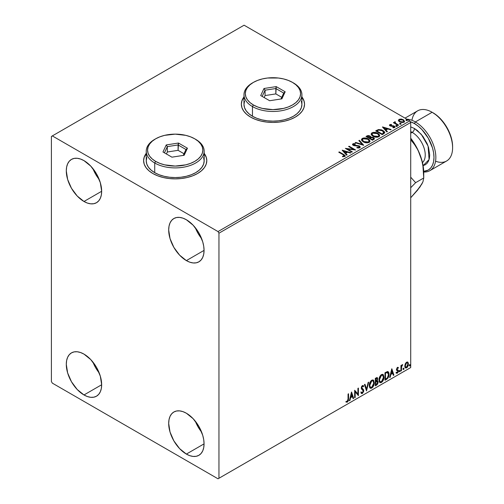 <?xml version="1.0" encoding="UTF-8"?>
<svg xmlns="http://www.w3.org/2000/svg" width="504" height="504" viewBox="0 0 504 504"><rect width="100%" height="100%" fill="white"/><g stroke="black" fill="none" stroke-linecap="round" stroke-linejoin="round"><path stroke-width="0.76" d="M146.242 153.556A31.595 18.238 0 0 0 143.608 160.745M152.863 173.534A31.595 18.238 180 0 1 143.608 160.631A31.595 18.238 180 0 1 146.242 153.342L144.213 157.078L143.608 160.631L144.213 164.191L146.015 167.612L148.932 170.768L152.863 173.534L157.651 175.802L163.113 177.484L169.042 178.523L175.203 178.876L181.364 178.523L187.293 177.484L192.755 175.802L197.543 173.534L201.474 170.768L204.391 167.612L206.193 164.191L206.798 160.631L206.193 157.078L204.164 153.342A31.595 18.238 180 0 1 206.798 160.631A31.595 18.238 180 0 1 187.293 177.484A31.595 18.238 180 0 1 152.863 173.534M243.98 97.127A31.595 18.238 0 0 0 241.353 104.309M250.601 117.104A31.595 18.238 180 0 1 241.347 104.202A31.595 18.238 180 0 1 243.98 96.913L241.958 100.642L241.347 104.202L241.958 107.762L243.753 111.182L246.677 114.339L250.601 117.104L255.389 119.372L260.851 121.055L266.78 122.094L272.947 122.447L279.109 122.094L285.037 121.055L290.499 119.372L295.287 117.104L299.212 114.339L302.135 111.182L303.931 107.762L304.542 104.202L303.931 100.642L301.909 96.913A31.595 18.238 180 0 1 304.542 104.202A31.595 18.238 180 0 1 285.037 121.055A31.595 18.238 180 0 1 250.601 117.104M195.319 421.199A25.011 14.44 -120 0 0 201.632 432.136L198.072 426.901L195.319 421.199M186.373 454.079A25.011 14.44 60 0 1 170.031 432.035A25.011 14.44 60 0 1 173.867 411.995A25.011 14.44 60 0 1 186.373 413.23L193.139 418.692L198.878 426.434L202.715 435.273L203.723 439.683L204.057 443.866L186.373 454.079L179.607 448.617L173.867 440.874L170.031 432.035L168.689 423.442L169.029 419.656L170.031 416.405L171.669 413.816L173.867 411.995L176.545 410.999L179.607 410.88L182.921 411.629L186.373 413.23A25.011 14.44 60 0 1 202.715 435.273A25.011 14.44 60 0 1 198.878 455.314L196.201 456.309L193.139 456.429L189.825 455.679L186.373 454.079L204.057 443.866L203.723 447.653L202.715 450.904L201.077 453.493L198.878 455.314A25.011 14.44 60 0 1 186.373 454.079M92.919 168.601A25.011 14.44 -120 0 0 99.238 179.537L95.672 174.302L92.919 168.601M83.979 201.48A25.011 14.44 60 0 1 67.637 179.437A25.011 14.44 60 0 1 71.474 159.396A25.011 14.44 60 0 1 83.979 160.631L90.745 166.099L96.485 173.836L100.315 182.675L101.663 191.268L83.979 201.48L77.207 196.018L71.474 188.276L67.637 179.437L66.289 170.843L66.629 167.057L67.637 163.806L69.269 161.223L71.474 159.396L74.151 158.401L77.207 158.281L80.527 159.037L83.979 160.631A25.011 14.44 60 0 1 100.315 182.675A25.011 14.44 60 0 1 96.485 202.721L93.801 203.711L90.745 203.83L87.425 203.081L83.979 201.48L101.663 191.268L101.323 195.054L100.315 198.305L98.683 200.894L96.485 202.721A25.011 14.44 60 0 1 83.979 201.48M195.319 227.72A25.011 14.44 -120 0 0 201.632 238.657L198.072 233.421L195.319 227.72M186.373 260.599A25.011 14.44 60 0 1 170.031 238.556A25.011 14.44 60 0 1 173.867 218.516A25.011 14.44 60 0 1 186.373 219.75L193.139 225.212L198.878 232.955L202.715 241.794L203.723 246.204L204.057 250.387L186.373 260.599L179.607 255.137L173.867 247.395L170.031 238.556L168.689 229.963L169.029 226.176L170.031 222.926L171.669 220.336L173.867 218.516L176.545 217.52L179.607 217.4L182.921 218.15L186.373 219.75A25.011 14.44 60 0 1 202.715 241.794A25.011 14.44 60 0 1 198.878 261.834L196.201 262.83L193.139 262.949L189.825 262.2L186.373 260.599L204.057 250.387L203.723 254.173L202.715 257.424L201.077 260.014L198.878 261.834A25.011 14.44 60 0 1 186.373 260.599M92.919 362.08A25.011 14.44 -120 0 0 99.238 373.017L95.672 367.781L92.919 362.08M83.979 394.96A25.011 14.44 60 0 1 67.637 372.916A25.011 14.44 60 0 1 71.474 352.876A25.011 14.44 60 0 1 83.979 354.117L90.745 359.579L96.485 367.315L100.315 376.154L101.663 384.747L83.979 394.96L77.207 389.498L71.474 381.755L67.637 372.916L66.289 364.323L66.629 360.536L67.637 357.286L69.269 354.703L71.474 352.876L74.151 351.88L77.207 351.761L80.527 352.516L83.979 354.117A25.011 14.44 60 0 1 100.315 376.154A25.011 14.44 60 0 1 96.485 396.201L93.801 397.19L90.745 397.316L87.425 396.56L83.979 394.96L101.663 384.747L101.323 388.534L100.315 391.784L98.683 394.374L96.485 396.201A25.011 14.44 60 0 1 83.979 394.96M51.395 136.452L51.395 381.522L52.328 383.135L218.024 478.8L410.716 367.548L218.957 478.264L218.957 233.188L410.716 122.478L410.716 367.548L410.716 122.478L409.784 120.865L218.024 231.575L52.328 135.91L244.087 25.2L409.784 120.865L244.087 25.2L51.395 136.452L51.395 381.522L52.328 383.135L218.024 478.8L218.957 478.264L218.957 233.188L218.024 231.575L52.328 135.91L51.395 136.452M407.509 361.992L407.969 362.294L406.621 362.168L405.273 363.856L404.888 367L405.229 367.7L406.413 367.964L407.427 367.132L408.215 365.545L408.089 362.445L407.396 361.966L406.218 362.464L405.273 363.856L404.781 366.093L405.531 367.964L406.621 367.857L408.461 363.97L407.711 362.074M400.938 371.045L401.442 370.755L401.6 366.553L402.608 364.6L401.442 366.068L401.442 365.255L400.938 365.545L400.938 371.045L401.442 370.755L401.518 366.975L402.696 364.625L401.442 366.068L401.442 365.255L400.938 365.545L400.938 371.045M397.706 368.04L397.127 367.895L398.141 368.317L398.431 367.681L397.971 367.378L398.431 367.681L397.467 367.454L397.051 367.826L396.522 369.659L396.793 370.352L397.814 370.862L397.895 371.65L396.346 373.048L397.379 373.199L398.292 371.895L398.343 370.402L397.013 369.13L397.391 368.191L398.141 368.317L398.431 367.681L397.467 367.454L396.516 369.445L396.673 370.201L397.933 371.316L397.322 372.557L396.635 372.374L396.566 373.25L396.194 373.036M386.499 379.38L388.086 377.855L388.93 375.304L388.685 372.406L387.721 371.549L384.987 372.733L384.987 380.255L386.499 379.38L386.127 379.166L384.987 379.827L386.499 379.38C388.238 378.107 389.069 376.4 388.994 374.277C389.069 372.689 388.578 371.776 387.519 371.536L384.987 372.733L384.987 380.255L386.499 379.38M375.291 385.85L377.25 384.558L378.044 382.895L377.981 381.238L377.105 380.747L377.716 378.794L377.118 377.521L375.291 378.328L375.291 385.85L376.595 385.1L378.132 382.076L377.105 380.747L377.716 378.794L377.263 377.584L375.291 378.328L375.291 385.85M366.521 390.915L368.695 382.139L368.147 382.454L366.566 389.075L364.978 384.281L364.436 384.596L366.521 390.915L368.695 382.139L368.147 382.454L366.566 389.075L364.978 384.281L364.436 384.596L366.521 390.915M355.163 397.473L355.163 391.879L358.42 395.596L358.42 388.067L357.916 388.357L357.916 393.971L354.659 390.241L354.659 397.763L355.163 397.473L354.659 397.335L355.163 397.473L355.163 391.879L358.42 395.596L358.42 388.067L357.916 388.357L357.916 393.971L354.659 390.241L354.659 397.763L355.163 397.473M346.141 402.009L347.369 402.167L346.998 401.953L347.974 400.649L348.188 398.626L346.998 401.953L347.369 402.167L348.56 398.84L348.188 398.626L348.188 393.977L348.188 398.626L348.56 398.84L348.56 393.763L348.062 394.052L348.006 400.245L347.489 401.31L346.393 401.285L346.141 402.009L347.369 402.167L348.434 400.586L348.56 393.763L348.062 394.052L348.062 399.055L347.363 401.398L346.393 401.285L346.387 402.179M351.483 392.074L349.398 400.8L349.94 400.485L350.614 397.688L352.441 396.635L353.109 398.658L353.657 398.343L351.565 392.024L349.398 400.8L349.94 400.485L350.614 397.688L352.441 396.635L353.109 398.658L353.657 398.343L351.483 392.074M362.918 386.587L362.042 386.127L363.289 386.801L363.68 386.114L363.164 385.516L362.42 385.566L361.261 387.992L361.513 388.987L363.264 390.94L362.351 392.742L361.33 392.081L360.927 392.698L361.544 393.555L362.389 393.492L363.68 391.419L363.579 389.75L361.759 387.671L362.269 386.442L362.849 386.297L363.289 386.801L363.68 386.114L363.201 385.541L362.269 385.667L361.538 386.663L361.274 388.282L363.101 390.298L363.245 391.211L362.256 392.792L361.33 392.081L360.927 392.698L361.223 393.252L362.389 393.492L361.368 393.416M369.281 385.598L369.608 387.381L370.686 388.326L371.794 388.067L372.897 387.034L374.258 383.361L373.691 380.413L372.872 379.903L371.461 380.375L369.571 383.531L369.281 385.598L370.308 388.187L371.794 388.067C373.489 386.593 374.321 384.798 374.289 382.662L373.262 380.041L371.75 380.18C370.068 381.667 369.243 383.468 369.281 385.598M378.97 379.997L379.298 381.786L380.375 382.731L381.484 382.473L382.593 381.44L383.947 377.767L383.38 374.819L382.567 374.308L381.15 374.781L379.26 377.937L378.97 379.997L379.997 382.593L381.484 382.473C383.179 380.999 384.016 379.197 383.979 377.068L382.952 374.447L381.446 374.585C379.758 376.066 378.932 377.874 378.97 379.997M391.753 368.827L389.661 377.553L390.209 377.238L390.877 374.441L392.711 373.388L393.378 375.411L393.92 375.096L391.835 368.777L389.661 377.553L390.209 377.238L390.877 374.441L392.711 373.388L393.378 375.411L393.92 375.096L391.753 368.827M399.351 371.429L399.867 371.744L400.088 370.591L399.376 371.202L399.773 371.813L400.189 370.95L399.773 370.56L399.351 371.429L399.773 371.813M403.194 369.212L403.71 369.526L403.931 368.374L403.219 368.978L403.616 369.596L404.032 368.726L403.616 368.342L403.194 369.212L403.616 369.596M409.462 365.595L409.702 366.024L410.061 365.816L410.193 364.757L409.487 365.362L409.878 365.98L410.294 365.11L409.878 364.726L409.462 365.595L409.878 365.98M398.418 120.588L399.622 121.848L401.688 122.522L403.439 122.409L404.491 121.603L403.698 119.983L401.423 119.07L398.985 119.353L398.418 120.588L399.622 121.848L403.912 122.201L404.548 121.307L403.301 119.725L401.121 119.026L398.985 119.353L398.362 120.683M398.147 125.433L398.651 125.143L395.249 122.995L395.218 121.716L394.456 122.056L394.588 122.8L393.889 122.396L393.385 122.68L398.147 125.433L398.651 125.143L395.495 123.228L395.218 121.716L394.676 121.842L394.588 122.8L393.889 122.396L393.385 122.68L398.147 125.433M393.492 127.796L394.027 127.235L392.837 127.342L392.994 127.758L394.67 127.537L395.041 127.014L394.349 126.132L394.349 126.561L393.448 126.233L394.349 126.561L394.349 126.132L393.448 125.805L393.448 126.233L392.144 126.214L393.448 126.233L393.448 125.805L391.4 126.239L392.144 126.214L392.144 125.786L391.154 125.792L390.858 126.151L391.154 125.792L390.6 125.609L390.6 126.038L390.442 124.96L391.589 124.879L391.476 124.475L391.476 124.866L391.476 124.475L389.636 124.778L389.516 125.301L390.537 126.107L394.103 126.611L394.147 127.147L392.837 127.342L392.994 127.758L394.783 127.462L394.764 126.441L393.448 125.805L390.72 125.672L390.348 125.03L391.589 124.879L391.041 124.444L389.831 124.639L389.831 125.068L390.682 124.872M383.708 133.768L384.735 132.779L384.565 131.859L381.629 129.856L378.447 129.553L375.675 130.882L382.19 134.644L384.766 132.514L383.027 130.498L378.447 129.553L375.675 130.882L382.19 134.644L383.708 133.768M370.799 137.271L370.024 136.011L370.024 136.439L368.248 135.967L366.906 136.376L370.024 136.439L370.024 136.011L366.906 135.948L366.906 136.376L366.358 136.691L366.906 135.948L365.986 136.477L372.5 140.238L374.308 139.028L374.264 138.216L373.489 137.529L370.799 137.164L370.377 136.256L368.846 135.589L367.611 135.633L365.986 136.477L372.5 140.238L374.403 138.688L373.489 137.529L370.818 136.993L370.818 137.422M363.731 145.303L359.384 140.288L358.842 140.603L362.2 144.371L355.673 142.43L355.125 142.745L363.731 145.303L359.384 140.288L358.842 140.603L362.2 144.371L355.673 142.43L355.125 142.745L363.731 145.303M352.365 151.862L347.521 149.064L355.629 149.984L349.108 146.217L348.611 146.507L353.468 149.316L345.347 148.39L351.868 152.151L352.365 151.862L347.521 149.064L355.629 149.984L349.108 146.217L348.611 146.507L353.468 149.316L345.347 148.39L351.868 152.151L352.365 151.862M343.085 154.703L344.251 155.9L342.512 156.297L342.758 156.731L344.742 156.46L345.183 155.931L344.969 155.358L339.249 151.912L338.751 152.202L343.085 154.703L344.068 156.076L342.512 156.297L342.758 156.731L344.742 156.46L345.19 155.856L343.652 154.451L339.249 151.912L338.751 152.202L343.085 154.703M342.178 150.224L346.601 155.188L347.149 154.873L345.731 153.285L347.558 152.227L350.318 153.046L350.866 152.731L342.26 150.173L346.601 155.188L347.149 154.873L345.731 153.285L347.558 152.227L350.318 153.046L350.866 152.731L342.178 150.224M359.761 147.785L360.196 146.847L359.22 145.889L353.524 144.868L353.537 144.245L355.32 144.182L355.307 143.722L353.474 143.621L352.586 144.188L352.844 145.02L353.877 145.618L358.867 146.255L359.384 146.822L359.138 147.37L356.952 147.382L356.876 147.811L359.113 148.012L360.234 147.105L359.377 145.971L353.776 145.058L353.606 144.201L355.32 144.182L355.307 143.722L352.945 143.81L352.535 144.421L353.304 145.36L358.867 146.255L359.056 147.42L356.952 147.382L356.876 147.811L359.761 147.785M363.258 141.845L365.299 142.645L367.731 142.808L369.438 142.178L369.993 141.044L369.262 139.684L367.618 138.613L363.724 137.964L362.137 138.512L361.475 139.532L361.904 140.729L363.258 141.845C365.091 142.934 367.057 143.105 369.167 142.355L369.999 141.151L368.235 138.934C366.389 137.831 364.405 137.661 362.275 138.424L361.469 139.633L363.258 141.845M372.947 136.25L374.989 137.05L377.427 137.214L379.128 136.584L379.682 135.45L378.958 134.089L377.307 133.018L373.414 132.369L371.826 132.917L371.164 133.938L371.599 135.135L372.947 136.25C374.781 137.334 376.746 137.504 378.857 136.76L379.688 135.557L377.931 133.34C376.079 132.237 374.094 132.067 371.971 132.829L371.158 134.039L372.947 136.25M382.441 126.977L386.87 131.941L387.412 131.626L385.995 130.038L387.828 128.98L390.587 129.799L391.129 129.484L382.523 126.926L386.87 131.941L387.412 131.626L385.995 130.038L387.828 128.98L390.587 129.799L391.129 129.484L382.441 126.977M396.1 126.082L397.19 125.868L396.207 125.452L395.848 125.66L396.1 126.082L397.064 126.157L396.938 125.603L395.974 125.528L396.1 126.082L395.974 125.528M399.943 123.864L401.033 123.65L400.05 123.234L399.691 123.442L399.943 123.864L400.907 123.934L400.781 123.379L399.817 123.31L399.943 123.864L399.817 123.31M406.211 120.248L407.301 120.034L406.319 119.618L405.953 119.826L406.211 120.248L407.169 120.317L407.043 119.763L406.085 119.694L406.211 120.248L406.085 119.694M304.542 104.309A31.595 18.238 0 0 0 301.909 97.127M303.931 100.857L302.135 97.436M243.753 97.436L241.958 100.857M206.798 160.745A31.595 18.238 0 0 0 204.164 153.556M206.193 157.292L204.391 153.871M146.015 153.871L144.213 157.292M345.177 156.196L343.961 155.062L339.123 152.416L339.249 151.912L339.249 152.34L343.652 154.879L343.652 154.451L345.146 156.064M344.282 156.127L342.512 156.725L343.646 156.643L343.646 156.208L343.646 156.643L344.068 156.505L344.219 155.95M344.289 156.171L344.289 155.742L344.068 156.076M342.607 150.709L350.375 153.014L342.607 150.709M345.731 153.714L346.897 155.024L345.731 153.714M343.785 151.534L345.278 153.203L346.676 152.397L346.676 151.962L346.676 152.397L345.278 153.203L343.785 151.106L346.676 151.962L345.278 152.775L343.785 151.106L343.785 151.534M346.135 148.844L353.468 149.745L353.468 149.316L353.468 149.745L346.135 148.844M348.982 146.727L349.108 146.217L349.108 146.651L354.854 149.965L348.982 146.727M347.521 149.493L347.521 149.064L347.521 149.493L351.994 152.076L347.521 149.493M359.39 147.414L358.571 147.993L356.952 147.829L356.952 147.382L356.952 147.811L359.056 147.848L359.339 147.143M359.396 147.363L359.396 146.935L359.056 147.42M352.579 144.635L352.945 143.81L352.945 144.238L355.307 144.15L355.307 143.722L355.307 144.175L353.474 144.056L352.535 144.831M353.443 144.768L353.606 144.201M353.606 144.629L353.776 145.486L353.776 145.058L353.776 145.486L354.923 145.795L354.923 145.366L354.923 145.795L356.189 145.814L356.189 145.385L356.189 145.814L359.377 146.406L359.377 145.971L360.202 147.307L358.691 146.103L354.306 145.7L353.399 144.837M355.616 142.89L355.673 142.43L355.673 142.865L362.2 144.799L362.2 144.371L362.2 144.799L355.616 142.89M359.094 140.887L359.384 140.288L363.378 145.202L359.384 140.717L359.094 140.887M361.488 139.86L362.275 138.852C364.405 138.09 366.389 138.26 368.235 139.362L369.98 141.366M369.993 141.479L368.525 139.539L365.381 138.411L362.59 138.695L361.475 139.967M369.073 140.969L368.481 142.412L366.017 142.739L363.308 141.7L362.326 140.137M369.161 141.466L368.481 142.412L368.481 141.983L368.481 142.412L363.756 141.989L362.344 140.011M362.968 138.795L367.737 139.224L369.161 140.963L368.481 141.983L363.756 141.555L362.326 139.778L362.968 138.795L364.663 138.417L367.964 139.362L369.073 140.54L369.067 141.403L367.328 142.336L364.247 141.813L362.414 140.244L362.968 138.795M370.799 137.164L370.799 137.592L373.489 137.964L373.489 137.529L374.371 138.896M374.377 138.915L372.916 137.699L370.799 137.592M373.559 138.543L372.336 139.564L369.911 138.165L369.911 138.594L372.336 139.992L372.91 139.23L372.336 139.564L369.911 138.165L371.543 137.51L373.111 137.894L373.508 139.173L372.336 139.992L369.911 138.594L369.911 138.165L371.039 137.605L372.991 137.819L373.559 138.543L372.91 139.665L373.502 138.751M370.056 137.598L369.722 137.92M369.501 138.065L369.501 137.63L369.243 138.209L367.151 137.006L367.151 136.571L369.533 136.307L370.094 137.006L369.501 138.065L370.037 137.201M369.243 137.781L367.151 136.571L367.151 137.006L369.243 138.209L369.243 137.781L367.151 136.571L368.348 136.036L369.533 136.307L370.094 136.975L369.243 137.781M371.177 134.266L371.971 133.258C374.094 132.495 376.079 132.665 377.931 133.768L379.669 135.771M379.682 135.878L378.214 133.944L375.071 132.817L372.28 133.1L371.164 134.373M378.851 135.872L377.641 137.044L375.077 137.031L372.998 136.105L372.015 134.543M372.034 134.417L373.445 136.389L373.445 135.96L373.445 136.389L378.17 136.817L378.17 136.389L373.445 135.96L372.015 134.184L372.658 133.201L377.427 133.629L378.851 135.368L378.17 136.817L378.832 135.589M384.565 132.287L382.794 130.794L380.337 129.963L378.189 130.045L376.047 131.097L376.664 130.309L376.664 130.744L378.447 129.982L378.447 129.553L378.447 129.982L383.027 130.927L383.027 130.498L384.747 132.735M383.878 132.747L382.026 134.398L376.847 131.405L382.026 134.398L382.026 133.97L376.847 130.977L376.847 131.405L376.847 130.977L378.8 130.064L382.523 130.782L383.739 133.22L383.878 132.766L382.561 134.089L383.739 132.785L382.026 133.97L382.026 134.398L382.561 133.655L382.026 133.97L376.847 130.977L378.68 130.095L380.331 130.013L382.334 130.681L383.733 131.846L383.739 132.785M382.876 127.462L390.638 129.767L382.876 127.462M385.995 130.467L387.16 131.777L385.995 130.467M384.054 128.287L385.541 129.956L386.946 129.15L386.946 128.715L386.946 129.15L385.541 129.956L384.054 127.858L386.946 128.715L385.541 129.528L384.054 127.858L384.054 128.287M390.6 125.609L390.442 124.96M394.349 126.561L394.997 127.216L394.349 126.561M389.535 125.345L389.831 124.639L390.121 125.912L393.87 126.435L394.027 127.663L393.87 126.869L394.027 127.663L393.46 127.802M393.87 126.435L394.027 127.235M389.831 124.639L389.485 125.553M391.041 124.872L389.523 125.376M394.223 127.254L394.027 127.663M390.6 126.038L390.348 125.465M396.1 126.51L395.974 125.956L396.938 126.032L396.938 125.603L397.064 126.586M397.064 126.157L396.938 125.603M397.102 126.151L395.93 125.987M393.756 122.9L393.889 122.396L394.588 123.228L394.588 122.8L394.588 123.228L393.756 122.9M394.443 122.51L394.676 121.842L394.588 122.8M394.676 121.842L394.676 122.27L395.218 121.716L395.249 122.195L394.411 122.611M395.073 122.749L395.18 122.226M395.18 122.655L395.495 123.663L395.495 123.228L395.495 123.663L397.051 124.645L397.051 124.217L398.273 125.357L395.665 123.795L395.01 122.907M399.943 124.293L399.817 123.738L400.781 123.814L400.781 123.379L400.907 124.368M400.907 123.934L400.781 123.379M400.945 123.934L399.773 123.77M398.418 121.023L398.985 119.353L398.985 119.782L401.121 119.461L401.121 119.026L401.121 119.461L403.301 120.154L403.301 119.725L404.523 121.521M404.491 122.031L404.032 120.702L401.726 119.555L399.439 119.58L398.387 120.469M403.748 121.451L403.326 122.296L401.656 122.51L399.823 121.792L399.168 120.582M399.174 120.544L400.126 121.987L399.168 120.525L399.489 119.738L402.803 120.015L403.773 121.206L403.326 122.296L403.736 121.414L403.326 121.861L400.126 121.558L400.126 121.987L403.326 122.296L403.326 121.861L401.656 122.081L400.289 121.647L399.143 120.324L399.741 119.605L401.26 119.492L403.099 120.21L403.742 121.414M406.211 120.677L406.085 120.122L407.043 120.198L407.043 119.763L407.169 120.752M407.169 120.317L407.043 119.763M407.207 120.317L406.041 120.154M346.676 151.962L345.278 152.775L343.785 151.106L346.676 151.962M377.427 133.629L378.554 134.581L378.838 135.551L378.29 136.313L377.024 136.742L373.936 136.219L372.021 134.341L372.443 133.352L373.823 132.854L377.427 133.629M386.946 128.715L385.541 129.528L384.054 127.858L386.946 128.715M346.015 401.965L346.998 401.953L345.763 401.795M351.401 392.427L353.657 398.343L352.989 398.299L353.285 398.129L351.401 392.427M352.069 396.415L352.441 396.635L352.069 396.415L350.236 397.473L350.614 397.688L350.236 397.473L349.568 400.271L349.94 400.485L349.518 400.302L350.236 397.473L352.069 396.415M351.149 393.649L350.45 396.579L350.828 396.793L350.45 396.579L351.149 393.649L352.227 395.986L350.828 396.793L351.527 393.863L351.149 393.649M354.659 390.285L357.916 393.971L354.659 390.285M358.048 388.282L358.048 395.35L358.048 388.282M358.092 395.407L358.42 395.596L358.092 395.407M354.791 391.665L355.163 391.879L354.791 391.665L354.791 397.259L354.791 391.665M362.351 392.742L361.651 392.61M360.959 391.866L361.979 392.528M363.308 385.894L363.012 386.423L363.308 385.894M362.414 386.341L362.042 386.127L361.387 387.456L361.759 387.671L362.414 386.341L362.042 386.127L362.477 386.083M362.061 388.471L361.387 387.456L362.061 388.471M363.762 390.663L362.307 388.647L363.762 390.663L363.39 390.449L362.017 393.277L362.389 393.492L363.762 390.663M361.267 393.385L362.603 392.748L363.371 390.814L363.069 389.296L361.406 387.708L362.042 386.127M361.614 392.603L361.122 392.181M364.726 384.426L366.566 389.075L364.726 384.426M368.204 382.423L366.32 390.298L368.204 382.423M373.073 379.953L373.918 382.448C373.949 384.577 373.118 386.379 371.423 387.853L370.131 388.061M369.873 387.929L371.713 387.658L373.325 385.377L373.918 382.448L373.313 380.199M373.779 381.175L373.59 380.64M370.522 387.286L369.514 386.096L369.76 383.034L371.171 380.879L372.651 380.678M372.796 380.785L371.404 380.722L372.973 380.866L373.792 382.952L371.776 387.305L370.604 387.393L369.407 385.087L370.427 387.261M369.779 385.302L371.776 380.936L371.404 380.722L369.407 385.087L369.779 385.302L370.894 381.78L372.009 380.822L373.111 380.955L373.766 383.512L372.67 386.474L370.894 387.5L370.257 387.085L369.779 385.302M377.061 377.515L377.716 378.794L377.345 378.58L377.068 379.928M376.734 380.533L377.105 380.747L376.734 380.533M377.66 380.841L377.105 380.747M377.452 380.766L378.132 382.076L377.761 381.862L376.223 384.886L376.595 385.1L375.291 385.421L377.376 383.544L377.761 381.862L377.395 380.715M377.011 380.054L377.345 378.58L376.973 377.427M377.326 378.227L377.257 377.906M377.08 381.459L375.423 381.78L376.847 381.478L377.635 382.366L376.368 384.457L375.423 384.577L375.423 381.78L376.564 381.245L377.149 381.578M376.746 378.346L375.423 378.592L376.961 378.384L377.212 379.096L376.053 381.074L375.423 381.005L375.423 378.592L376.627 378.189M375.795 381.219L375.795 378.806L375.423 378.592L375.423 381.005L375.795 381.219L375.795 378.806L376.942 378.372L377.124 379.751L375.795 381.219M376.847 381.478L377.584 381.963L377.294 383.607L375.795 384.791L375.795 381.994L375.423 381.78L375.423 384.577L375.795 384.791L375.795 381.994L377.288 381.528L376.916 381.314M382.763 374.359L383.607 376.853C383.639 378.983 382.807 380.785 381.112 382.252L379.821 382.467M379.562 382.334L381.402 382.064L383.015 379.783L383.607 376.853L383.009 374.604M383.468 375.581L383.279 375.045M380.211 381.692L379.121 380.016L379.449 377.439L380.86 375.285L382.341 375.083M382.486 375.19L381.093 375.127L382.668 375.272L383.481 377.357L381.465 381.711L380.293 381.793L379.096 379.493L380.117 381.667M379.468 379.707L381.465 375.341L381.093 375.127L379.096 379.493L379.468 379.707L380.583 376.186L381.698 375.228L382.801 375.36L383.456 377.918L382.36 380.879L380.583 381.906L379.947 381.49L379.468 379.707M388.086 371.675L387.519 371.536M387.891 371.587L388.622 374.056C388.697 376.186 387.866 377.893 386.127 379.166L387.494 377.975L388.426 375.808L388.553 373.061L387.853 371.555M387.576 372.424L388.433 373.748L388.263 376.249L387.286 378L385.484 379.197L385.484 373.212L387.576 372.424L386.883 372.185L387.255 372.406L385.113 372.998L387.255 372.406L388.496 374.56L387.362 377.918L385.484 379.197L385.113 378.983L385.484 379.197L385.484 373.212L385.113 372.998L385.113 378.983L385.113 372.998L386.713 372.217L387.475 372.336M387.255 372.406L387.778 372.506L387.406 372.292M391.665 369.18L393.92 375.096L393.259 375.052L393.548 374.881L391.665 369.18M392.332 373.168L392.711 373.388L392.332 373.168L390.506 374.226L390.877 374.441L390.506 374.226L389.838 377.024L390.209 377.238L389.781 377.055L390.506 374.226L392.332 373.168M391.419 370.402L390.72 373.332L391.091 373.546L390.72 373.332L391.419 370.402L392.496 372.739L391.091 373.546L391.791 370.616L391.419 370.402M398.431 367.681L397.788 367.246M398.059 367.46L397.795 368.046L398.059 367.46M397.769 368.103L397.127 367.895L396.642 368.915L397.013 369.13L397.499 368.109L398.141 368.317M397.499 368.109L397.127 367.895L397.499 367.882M397.133 369.558L398.267 370.245L397.133 369.558L398.267 370.245L397.895 370.031L398.059 370.786L398.431 371.001L398.267 370.245M397.127 367.895L396.642 368.915L397.12 369.577M396.346 373.048L397.379 373.199L398.431 371.001L398.059 370.786L397.007 372.985L397.379 373.199L395.974 372.834M397.322 372.557L396.635 372.374M396.257 372.16L396.95 372.343M396.673 370.201L397.814 370.862M396.73 370.327L396.301 369.986M396.906 370.39L397.328 370.547M396.409 373.111L397.801 371.99L397.769 369.873M399.401 370.346L399.773 370.56M400.189 370.95L399.817 370.73L399.401 371.599L398.979 371.215M399.351 371.624L399.792 370.528M401.071 365.469L401.442 366.068L401.071 365.469M401.789 365.217L402.217 364.72L402.457 365.35L401.82 365.186M401.323 365.999L401.071 370.541L401.442 370.755L400.938 370.616L401.354 365.91M403.244 368.128L403.616 368.342M404.032 368.726L403.66 368.512L403.244 369.382L402.822 368.997M403.194 369.407L403.635 368.311M407.969 362.294L408.461 363.97L408.089 363.756L406.249 367.643L406.621 367.857L405.355 367.832M405.059 367.687L406.356 367.58L407.641 365.879L408.082 363.497L407.478 361.96M407.182 362.716L406.249 362.628L407.377 362.792L407.956 364.26L406.621 367.183L405.827 367.24L404.914 365.589L405.31 366.918L404.914 365.589L405.229 363.995L406.167 362.678L407.081 362.628M405.285 365.803L406.621 362.842L406.249 362.628L404.914 365.589L405.285 365.803L406.022 363.416L406.778 362.767L407.452 362.842L407.95 364.449L407.219 366.629L405.783 367.214L405.285 365.803M409.506 364.512L409.878 364.726M410.294 365.11L409.922 364.896L409.506 365.765L409.091 365.381M409.462 365.784L409.903 364.694M352.227 395.986L350.828 396.793L351.527 393.863L352.227 395.986M392.496 372.739L391.091 373.546L391.791 370.616L392.496 372.739M218.024 231.575L409.784 120.865L410.716 122.478L218.957 233.188L218.024 231.575M218.957 478.264L410.716 367.548L218.957 478.264M429.849 170.667L446.607 160.996A28.961 16.72 -120 0 0 451.042 137.787A28.961 16.72 -120 0 0 432.123 112.266L436.867 115.441L440.534 118.843L443.917 122.875L446.878 127.399L451.118 137.164L452.227 142.04L452.605 146.664A27.644 15.964 -120 0 0 433.056 112.802L432.123 112.266L415.372 121.943L414.439 123.549A27.644 15.964 60 0 1 433.39 151.547A27.644 15.964 60 0 1 423.713 171.347L428.261 170.069L430.693 168.053L432.501 165.192L433.61 161.595L433.988 157.412L433.61 152.788L432.501 147.911L428.261 138.146L421.917 129.591L418.251 126.189L414.439 123.549L415.372 121.943A28.961 16.72 60 0 1 434.291 147.464A28.961 16.72 60 0 1 429.849 170.667A28.961 16.72 60 0 1 423.732 172.003A28.961 16.72 -120 0 0 435.399 152.214A28.961 16.72 -120 0 0 415.372 121.943L432.123 112.266A28.961 16.72 60 0 1 452.605 147.735A28.961 16.72 60 0 1 435.557 161.211M422.919 165.677L425.231 164.821L427.134 163.246L428.545 161.015L429.408 158.206L429.704 154.936L428.545 147.521L427.134 143.659L422.919 136.363L417.419 130.555L414.439 128.495L410.716 126.882L414.439 128.495A3.163 1.827 -60 0 1 412.203 132.369L410.716 133.226L412.203 132.369A18.427 10.641 -120 0 0 410.716 131.607M422.465 162.616A18.427 10.641 -120 0 0 423.921 147.584A18.427 10.641 -120 0 0 412.203 132.369A3.163 1.827 120 0 0 414.439 128.495L421.256 134.291L428.079 146.091L429.08 159.573L423.089 165.646M423.744 172.998L423.744 177.988L422.944 166.074L421.779 160.272L420.008 154.715L422.793 164.102L423.744 172.998A39.495 22.8 -120 0 0 420.008 154.715L417.564 149.436L414.622 144.68L410.716 139.721L414.622 144.68L417.564 149.436L420.008 154.715A39.495 22.8 -120 0 0 410.716 138.197L415.567 145.473L417.974 150.035L421.779 160.272L422.944 166.074L423.744 177.988L415.63 182.668L410.716 187.734L415.63 182.668L410.716 177.2L415.63 182.668L423.744 177.988L422.957 181.736L421.804 184.13L417.974 189.296M421.621 184.111L417.608 190.109L410.716 197.776L420.008 186.959L422.957 181.736L423.744 177.988M406.841 119.165A28.961 16.72 60 0 1 415.372 121.943A28.961 16.72 -120 0 0 406.841 119.165M411.938 120.292A28.961 16.72 60 0 1 432.123 112.266A28.961 16.72 -120 0 0 417.646 110.83L405.027 118.119M410.243 121.653L414.439 123.549A27.644 15.964 60 0 0 410.243 121.653M422.572 162.515A18.427 10.641 -120 0 0 423.883 147.477A18.427 10.641 -120 0 0 412.203 132.369M244.541 101.159L243.98 104.416A28.961 16.72 0 0 0 252.466 116.241L252.466 106.571L253.399 104.958A27.644 15.964 180 0 1 253.399 82.385A27.644 15.964 180 0 1 292.49 82.385L288.307 80.401L283.525 78.92L278.34 78.013L267.548 78.013L262.363 78.92L257.588 80.401L253.399 82.385L249.959 84.804L247.401 87.564L245.832 90.556L245.297 93.668L245.832 96.781L247.401 99.779L249.959 102.539L253.399 104.958L257.588 106.942L262.363 108.417L272.947 109.633L283.525 108.417L288.307 106.942L292.49 104.958L295.93 102.539L298.488 99.779L300.056 96.781L300.592 93.668L300.056 90.556L298.488 87.564L295.93 84.804L292.49 82.385A27.644 15.964 180 0 1 292.496 82.385A27.644 15.964 180 0 1 292.49 104.958A27.644 15.964 180 0 1 253.399 104.958L252.466 106.571A28.961 16.72 0 0 0 293.423 106.571A28.961 16.72 0 0 0 293.423 82.921L293.423 82.921A28.961 16.72 180 0 1 301.909 94.746A28.961 16.72 180 0 1 284.029 110.193A28.961 16.72 180 0 1 252.466 106.571L252.466 116.241A28.961 16.72 0 0 0 284.029 119.864A28.961 16.72 0 0 0 301.909 104.416L301.348 101.159M253.399 82.385L252.466 82.921A28.961 16.72 0 0 0 252.466 106.571A28.961 16.72 180 0 1 243.98 94.746A28.961 16.72 180 0 1 252.939 82.65M276.224 86.606L285.182 91.778L281.9 98.841L269.665 100.731L260.707 95.565L263.989 88.496L276.224 86.606L263.989 88.496L260.707 95.565L269.665 100.731L281.9 98.841L285.182 91.778L276.224 86.606L275.833 93.902L265.06 95.565L264.146 97.543L265.06 95.565L265.06 90.191L265.06 95.565L275.833 93.902L275.833 88.528L283.714 93.076L280.974 98.986L283.714 93.076L285.182 91.778L283.714 93.076L275.833 88.528L276.224 86.606M243.98 94.746L243.98 104.416L244.541 107.68L246.185 110.817L248.863 113.709L252.466 116.241L256.857 118.32L261.859 119.864L267.296 120.815L272.947 121.136L278.592 120.815L284.029 119.864L289.038 118.32L293.423 116.241L297.026 113.709L299.704 110.817L301.348 107.68L301.909 104.416L301.909 94.746M262.174 96.409L265.06 90.191L275.833 88.528L265.06 90.191L263.989 88.496L265.06 90.191L262.174 96.409M281.742 97.316L275.833 93.902L281.742 97.316M146.796 157.588L146.242 160.852A28.961 16.72 0 0 0 154.722 172.67L154.722 163L155.654 161.387A27.644 15.964 180 0 1 155.654 138.814A27.644 15.964 180 0 1 194.752 138.814L190.562 136.83L185.781 135.356L175.203 134.14L164.625 135.356L159.844 136.83L155.654 138.814L152.214 141.233L149.663 143.993L148.088 146.985L147.559 150.097L148.088 153.216L149.663 156.208L152.214 158.968L155.654 161.387L159.844 163.372L164.625 164.846L175.203 166.062L185.781 164.846L190.562 163.372L194.752 161.387L198.192 158.968L200.743 156.208L202.318 153.216L202.847 150.097L202.318 146.985L200.743 143.993L198.192 141.233L194.752 138.814A27.644 15.964 180 0 1 194.752 161.387A27.644 15.964 180 0 1 155.654 161.387L154.722 163A28.961 16.72 0 0 0 195.684 163A28.961 16.72 0 0 0 195.684 139.35L195.684 139.35A28.961 16.72 180 0 1 204.164 151.175A28.961 16.72 180 0 1 186.285 166.622A28.961 16.72 180 0 1 154.722 163L154.722 172.67A28.961 16.72 0 0 0 186.285 176.299A28.961 16.72 0 0 0 204.164 160.852L203.61 157.588M155.654 138.814L154.722 139.35A28.961 16.72 0 0 0 154.722 163A28.961 16.72 180 0 1 146.242 151.175A28.961 16.72 180 0 1 155.201 139.085M178.479 143.035L187.438 148.208L184.162 155.27L171.927 157.166L162.968 151.994L166.244 144.931L178.479 143.035L166.244 144.931L162.968 151.994L171.927 157.166L184.162 155.27L187.438 148.208L178.479 143.035L178.088 150.331L167.322 152L166.402 153.978L167.322 152L167.322 146.626L167.322 152L178.088 150.331L178.088 144.957L185.97 149.512L183.229 155.415L185.97 149.512L187.438 148.208L185.97 149.512L178.088 144.957L178.479 143.035M146.242 151.175L146.242 160.852L146.796 164.109L148.447 167.246L151.124 170.138L154.722 172.67L159.113 174.749L164.121 176.299L169.552 177.251L175.203 177.572L180.854 177.251L186.285 176.299L191.293 174.749L195.684 172.67L199.282 170.138L201.959 167.246L203.61 164.109L204.164 160.852L204.164 151.175M164.436 152.838L167.322 146.626L178.088 144.957L167.322 146.626L166.244 144.931L167.322 146.626L164.436 152.838M184.004 153.745L178.088 150.331L184.004 153.745M345.19 155.856L345.19 156.29M369.999 141.151L369.999 141.586M369.161 140.963L369.161 141.391M362.326 139.778L362.326 140.207M370.094 137.006L370.094 137.435M379.688 135.557L379.688 135.992M378.851 135.368L378.851 135.797M372.015 134.184L372.015 134.612M390.285 125.194L390.285 125.622M394.241 126.926L394.241 127.355M397.202 125.95L397.202 126.378M401.045 123.726L401.045 124.16M404.548 121.307L404.548 121.735M403.773 121.206L403.773 121.634M399.143 120.324L399.143 120.752M407.314 120.11L407.314 120.538M370.308 388.187L369.936 387.973M372.973 380.866L372.601 380.652M370.604 387.393L370.232 387.173M376.961 378.384L376.589 378.164M379.997 382.593L379.625 382.372M382.668 375.272L382.297 375.052M380.293 381.793L379.921 381.578M397.908 368.115L397.536 367.901M397.297 369.703L396.925 369.489M396.85 372.569L396.478 372.355M397.681 370.749L397.31 370.534M405.531 367.964L405.159 367.75M407.377 362.792L407.005 362.578M405.827 367.24L405.455 367.025M432.123 112.266L433.056 112.802M452.605 147.735L452.605 146.664M293.423 82.921L292.496 82.385M195.684 139.35L194.752 138.814"/></g></svg>

